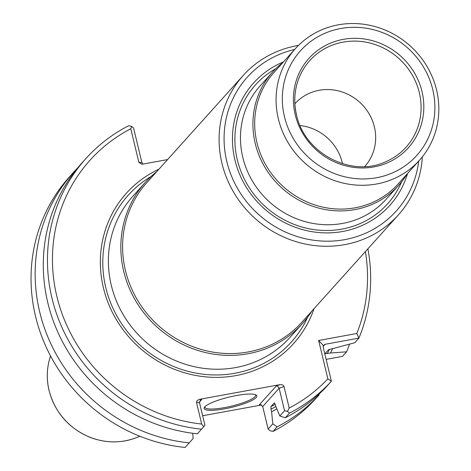 <?xml version="1.0" encoding="UTF-8"?>
<svg xmlns="http://www.w3.org/2000/svg" width="471" height="471" viewBox="0 0 471 471"><rect width="100%" height="100%" fill="white"/><g stroke="black" fill="none" stroke-linecap="round" stroke-linejoin="round"><path stroke-width="0.71" d="M311.82 311.154A105.604 99.669 -138 0 1 302.347 323.636A105.604 99.669 -138 0 1 200.004 351.089A105.604 99.669 -138 0 1 123.708 271.296A105.604 99.669 -138 0 1 145.298 182.407A105.604 99.669 -138 0 1 156.708 171.668M145.298 182.407L132.846 196.254A105.604 99.669 42 0 0 111.256 285.143A105.604 99.669 42 0 0 187.552 364.937A105.604 99.669 42 0 0 289.9 337.483L302.347 323.636M294.616 49.502A100.129 94.506 42 0 0 225.144 152.94A100.129 94.506 42 0 0 323.206 241.117A100.129 94.506 42 0 0 418.707 161.094M283.477 61.889A91.562 86.417 42 0 0 263.948 208.4A91.562 86.417 42 0 0 407.568 173.475M298.467 45.422A104.303 98.439 42 0 0 243.254 75.425A104.303 98.439 42 0 0 221.929 163.219A104.303 98.439 42 0 0 297.283 242.023A104.303 98.439 42 0 0 398.366 214.911A104.303 98.439 42 0 0 422.363 156.831M398.366 214.911L301.882 322.211A104.303 98.439 -138 0 1 200.799 349.323A104.303 98.439 -138 0 1 125.439 270.519A104.303 98.439 -138 0 1 146.764 182.724L243.254 75.425M272.544 72.098L260.098 85.94A84.745 79.982 42 0 0 242.771 157.273A84.745 79.982 42 0 0 303.995 221.305A84.745 79.982 42 0 0 386.126 199.274L398.578 185.427A84.745 79.982 -138 0 1 316.447 207.458A84.745 79.982 -138 0 1 255.223 143.431A84.745 79.982 -138 0 1 272.544 72.098A84.745 79.982 -138 0 1 282.859 62.578M294.893 103.791A46.935 44.298 -138 0 1 295.011 103.661A46.935 44.298 -138 0 1 359.532 102.107A46.935 44.298 -138 0 1 364.807 166.428A46.935 44.298 -138 0 1 364.695 166.557M300.08 125.569A46.935 44.298 -138 0 1 342.488 163.708M295.217 114.7A66.87 63.114 -138 0 1 377.047 42.107A66.87 63.114 -138 0 1 403.57 152.575A66.87 63.114 -138 0 1 295.217 114.7M284.455 116.667A78.227 73.829 -138 0 1 380.179 31.745A78.227 73.829 -138 0 1 411.207 160.97A78.227 73.829 -138 0 1 284.455 116.667M278.355 118.851A83.444 78.751 -138 0 1 295.411 48.613A83.444 78.751 -138 0 1 410.117 45.852A83.444 78.751 -138 0 1 419.508 160.205A83.444 78.751 -138 0 1 338.637 181.894A83.444 78.751 -138 0 1 278.355 118.851M419.508 160.205L398.107 184.002A83.444 78.751 -138 0 1 317.242 205.692A83.444 78.751 -138 0 1 256.954 142.648A83.444 78.751 -138 0 1 274.016 72.41L295.411 48.613M406.95 174.164A84.745 79.982 -138 0 1 398.578 185.427M158.91 169.213A112.428 106.105 42 0 0 139.045 347.298A112.428 106.105 42 0 0 314.027 308.699M192.686 433.267L193.187 438.377L189.224 442.881A165.71 156.396 -138 0 1 48.548 338.614A165.71 156.396 -138 0 1 73.535 172.321A165.71 156.396 -138 0 1 77.703 167.87M189.224 442.881L185.115 447.45A165.71 156.396 -138 0 1 44.439 343.182A165.71 156.396 -138 0 1 69.425 176.89L73.535 172.321M268.123 429.028L270.089 430.747L273.033 431.401L277.142 426.832L272.786 423.847L268.123 429.028L262.718 406.514L260.475 404.66L259.409 404.742L261.47 404.948M255.37 394.639A26.076 5.075 -13.5 0 1 255.618 395.11A26.076 5.075 -13.5 0 1 231.449 406.137A26.076 5.075 -13.5 0 1 204.909 407.285A26.076 5.075 -13.5 0 1 204.92 406.75M367.886 248.8A165.71 156.396 -138 0 1 358.884 338.125L325.096 344.295L323.353 345.531L323.224 347.233L331.384 381.227L327.221 385.861A165.71 156.396 -138 0 1 285.291 417.765L279.827 416.017L284.549 410.765L279.138 388.251L284.019 386.503L283.165 385.278L281.876 384.695L279.927 384.654L199.41 399.355L197.114 400.533L196.507 402.481L199.539 402.782L204.95 425.295L197.373 433.82A165.71 156.396 -138 0 1 56.703 329.553A165.71 156.396 -138 0 1 81.683 163.254L85.852 158.621A165.71 156.396 -138 0 1 128.683 125.716L131.627 126.369L133.593 128.088L141.865 162.542L143.037 164.067M277.142 426.832A165.71 156.396 -138 0 0 319.067 394.922L314.958 399.49A165.71 156.396 -138 0 1 273.033 431.401M325.108 353.568L328.534 349.747L354.722 342.758L358.884 338.125L356.806 333.497A161.541 152.463 -138 0 0 365.396 251.579M325.131 353.527L327.292 353.562A148.112 139.787 42 0 0 329.459 349.305M332.667 348.564A150.702 142.236 -138 0 1 330.512 352.973L327.292 353.562M330.512 352.973L346.568 351.825L342.464 356.394L326.138 359.373M349.517 344.183A165.71 156.396 -138 0 1 346.568 351.825M319.067 394.922L318.979 394.168M276.801 408.987A150.702 142.236 -138 0 1 271.608 411.772L272.786 423.847M271.608 411.772L270.99 409.193A148.112 139.787 42 0 0 275.835 406.567M279.827 416.017L274.352 402.823L270.955 406.608L270.99 409.193M262.718 406.514L279.138 388.251L277.59 386.232L276.312 385.949L259.409 404.742M204.797 406.885A27.118 5.281 -13.5 0 1 230.272 396.823A27.118 5.281 -13.5 0 1 256.106 394.969A27.118 5.281 -13.5 0 1 231.738 407.327A27.118 5.281 -13.5 0 1 204.414 407.38A27.118 5.281 -13.5 0 1 204.797 406.885M199.539 402.782L200.175 400.48L201.653 399.579L199.492 401.987M201.541 429.187A165.71 156.396 -138 0 1 60.865 324.919A165.71 156.396 -138 0 1 85.852 158.621M202.654 415.74L261.546 404.989M356.806 333.497L318.637 340.462L327.857 378.861L331.384 381.227A165.71 156.396 -138 0 1 289.459 413.138L285.291 417.765M284.019 386.503L289.194 408.057L287.475 411.407L289.459 413.138M287.475 411.407L284.549 410.765M203.731 426.697L201.682 424.035L196.507 402.481M201.682 424.035A161.541 152.463 -138 0 1 56.85 296.359A161.541 152.463 -138 0 1 130.791 128.742L131.627 126.369M141.865 162.542L138.833 162.236L130.791 128.742M138.833 162.236L141.565 164.144L142.925 164.085L167.57 159.587M318.637 340.462L323.353 345.531M327.857 378.861A161.541 152.463 -138 0 1 289.194 408.057M401.628 181.818A88.872 83.873 -138 0 1 314.811 229.707A88.872 83.873 -138 0 1 237.296 159.734A88.872 83.873 -138 0 1 275.812 68.684M296.542 115.089A64.757 61.118 -138 0 1 297.431 82.46A64.757 61.118 -138 0 1 398.802 58.433A64.757 61.118 -138 0 1 385.637 161.783C351.466 177.92 304.36 153.275 296.553 114.971C293.945 103.867 294.234 93.028 297.431 82.46M307.675 317.154A109.731 103.561 -138 0 1 200.216 373.821A109.731 103.561 -138 0 1 105.781 287.598A109.731 103.561 -138 0 1 151.173 176.425M49.667 358.79C46.723 369.182 46.517 379.761 49.061 390.524C55.025 412.567 68.601 428.139 89.784 437.241C105.828 443.382 121.595 443.429 137.079 437.394A64.651 61.018 -138 0 1 49.072 390.382A64.651 61.018 -138 0 1 49.667 358.79L50.503 355.882M270.955 406.608A146.022 137.82 42 0 0 275.276 404.248M325.096 344.295L323.13 346.485M276.312 385.949L279.927 384.654M199.41 399.355L201.653 399.579M137.079 437.394L139.875 436.252"/></g></svg>
